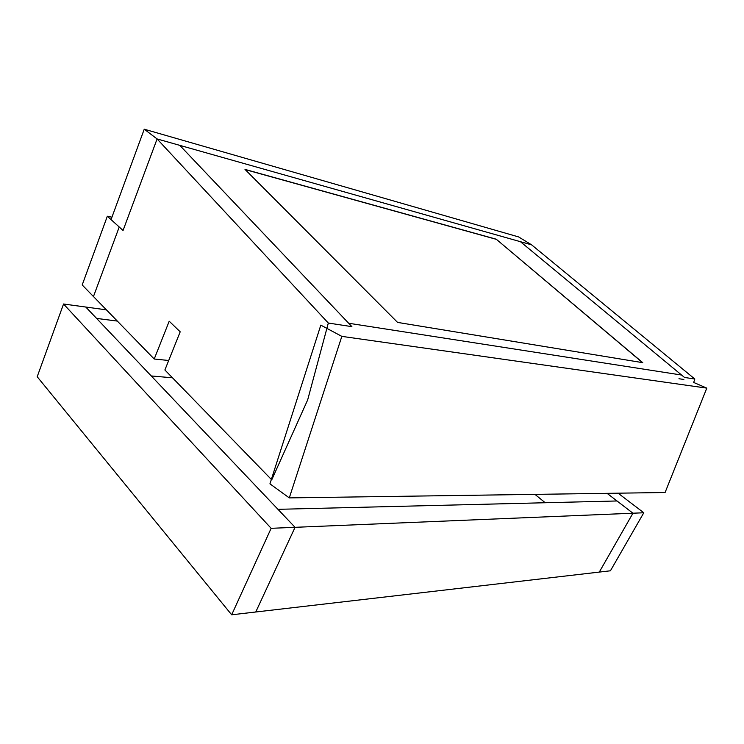 <?xml version="1.0" encoding="UTF-8"?>
<svg xmlns="http://www.w3.org/2000/svg" width="744" height="744" viewBox="0 0 744 744"><rect width="100%" height="100%" fill="white"/><g stroke="black" fill="none" stroke-linecap="round" stroke-linejoin="round"><path stroke-width="1.12" d="M328.318 323.045L157.096 138.942L123.058 230.473L119.226 227.004L93.465 296.54L154.222 359.017L169.204 321.222L180.197 331.815L164.889 369.982L271.737 479.852L307.681 399.872L328.318 323.045L351.893 326.644L179.788 145.359L531.625 244.86L694.812 379.022L693.696 382.453L706.8 388.126L341.831 336.372L289.286 497.894L269.942 483.842L320.813 325.137L341.831 336.372M154.222 359.017L168.693 360.487M144.243 129.205L518.633 236.936L531.625 244.86L157.096 138.942L144.243 129.205L111.051 219.592L123.058 230.473L157.096 138.942L179.788 145.359L348.666 323.249L681.597 375.041L520.419 241.688L684.508 377.45L694.812 379.022M642.76 362.672L496.248 239.205L245.008 169.409L397.556 322.403L642.76 362.672M642.528 362.635L496.248 239.205M496.192 239.298L245.195 169.595M107.331 216.225L82.193 284.961L93.465 296.54L119.226 227.004L107.331 216.225L111.935 217.192M289.286 497.894L665.09 492.509L706.8 388.126M683.857 379.468L678.965 378.733M172.496 377.803L151.255 375.953M545.231 502.739L534.964 494.379M618.087 493.179L643.793 512.765L632.939 513.211L599.292 572.09L231.672 614.795L37.2 376.734L63.547 304.008L271.142 528.314L231.672 614.795M643.793 512.765L610.424 570.797L599.292 572.09L632.939 513.211L607.076 493.337M106.401 309.848L85.783 307.039L295.052 527.319L255.759 611.996L295.052 527.319L271.142 528.314M117.329 321.083L96.599 318.413L85.783 307.039L63.547 304.008M277.958 509.324L295.052 527.319L632.939 513.211L617.009 500.972L277.958 509.324"/></g></svg>

